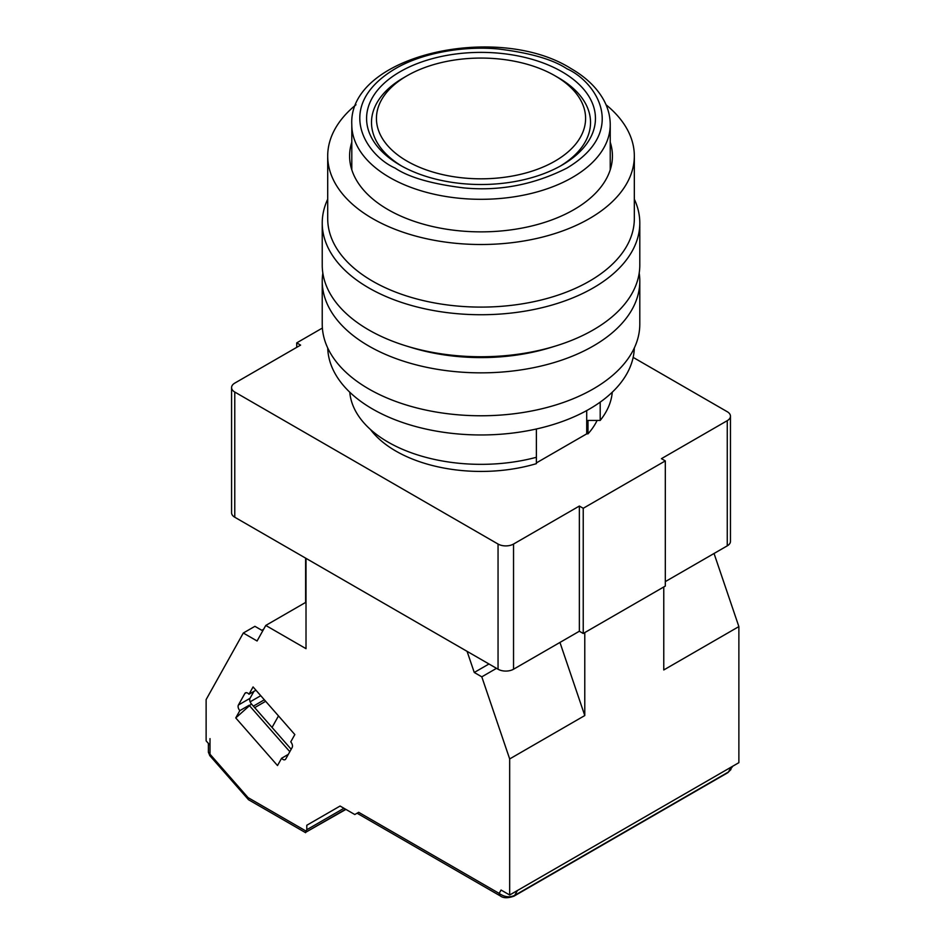 <?xml version="1.0" encoding="UTF-8"?>
<svg xmlns="http://www.w3.org/2000/svg" width="945" height="945" viewBox="0 0 945 945"><rect width="100%" height="100%" fill="white"/><g stroke="black" fill="none" stroke-linecap="round" stroke-linejoin="round"><path stroke-width="1.42" d="M586.715 410.567L586.715 433.849L536.382 462.908L536.382 463.652A120.464 69.552 180 0 1 395.837 451.06A120.464 69.552 180 0 1 370.428 429.455M536.382 463.652L536.382 457.285A131.414 75.872 180 0 1 349.768 392.187M612.265 392.187A131.414 75.872 180 0 1 600.193 420.442L600.193 402.133M536.382 428.995L536.382 462.908M597.11 420.442A120.464 69.552 180 0 1 588.003 433.849L588.003 420.442L600.193 420.442M588.003 433.849L586.715 433.849M322.375 328.057L296.73 342.87L300.593 345.114L234.773 383.115A10.95 6.32 0 0 0 231.572 387.58A10.95 6.32 0 0 0 234.773 392.045L498.05 544.048A10.95 6.32 0 0 0 513.537 544.048L579.356 506.047L579.356 631.236L513.537 669.225L513.537 544.048M633.15 357.387L727.26 411.725A10.95 6.32 0 0 1 730.461 416.19A10.95 6.32 0 0 1 727.26 420.667L661.441 458.668L665.315 460.9L583.23 508.292L579.356 506.047M296.73 347.347L296.73 342.87M727.26 420.667L727.26 545.844L665.315 581.612M583.23 508.292L583.23 633.469L665.315 586.077L665.315 460.9M498.05 544.048L498.05 669.225L234.773 517.234L234.773 392.045M231.572 387.58L231.572 512.757A10.95 6.32 0 0 0 234.773 517.234M727.26 545.844A10.95 6.32 0 0 0 730.461 541.367L730.461 416.19M579.356 631.236L583.23 633.469M498.05 669.225A10.95 6.32 0 0 0 513.537 669.225M400.101 165.162L400.101 165.162A114.439 66.067 180 0 1 400.101 71.725A114.439 66.067 180 0 1 561.932 71.725A114.439 66.067 180 0 1 561.932 165.162A114.439 66.067 180 0 1 400.101 165.162M401.873 166.166A109.514 63.221 180 0 1 403.586 77.762L407.071 75.754A104.576 60.374 0 0 0 407.071 161.134A104.576 60.374 0 0 0 554.963 161.134A104.576 60.374 0 0 0 554.963 75.754L558.448 77.762A109.514 63.221 180 0 1 560.161 166.166M566.965 68.82C552.896 59.44 529.968 52.825 498.204 48.975C466.216 45.927 424.081 51.798 395.069 68.82C332.782 106.253 366.188 155.263 395.069 168.068C408.854 177.353 431.782 183.968 463.83 187.913C499.61 191.339 533.996 184.724 566.965 168.068C629.417 130.658 595.563 81.341 566.965 68.82M558.448 77.762L554.963 75.754A104.576 60.374 0 0 0 407.071 75.754M555.282 346.106L550.167 347.677A147.833 85.357 180 0 1 411.866 347.677L406.752 346.106A158.784 91.677 0 0 0 555.282 346.106A158.784 91.677 0 0 0 639.8 265.084L639.8 223.055A158.784 91.677 0 0 0 634.331 199.194M327.702 199.194A158.784 91.677 0 0 0 322.233 223.055L322.233 265.084A158.784 91.677 0 0 0 368.739 329.911A158.784 91.677 0 0 0 406.752 346.106M322.233 223.055A158.784 91.677 0 0 0 368.739 287.882A158.784 91.677 0 0 0 541.78 307.751A158.784 91.677 0 0 0 639.8 223.055M351.8 142.199A131.414 75.872 0 0 0 349.603 155.996A131.414 75.872 0 0 0 388.1 209.648A131.414 75.872 0 0 0 531.303 226.091A131.414 75.872 0 0 0 612.431 155.996A131.414 75.872 0 0 0 610.234 142.199M327.702 155.996L327.702 218.59A153.314 88.511 0 0 0 372.613 281.173A153.314 88.511 0 0 0 539.689 300.368A153.314 88.511 0 0 0 634.331 218.59L634.331 155.996A153.314 88.511 180 0 1 539.689 237.774A153.314 88.511 180 0 1 372.613 218.59A153.314 88.511 180 0 1 327.702 155.996A153.314 88.511 180 0 1 356.005 104.765M606.028 104.765A153.314 88.511 180 0 1 634.331 155.996M639.8 281.173L639.8 324.1A158.784 91.677 180 0 1 593.295 388.915A158.784 91.677 180 0 1 420.253 408.795A158.784 91.677 180 0 1 322.233 324.1L322.233 281.173A158.784 91.677 0 0 0 420.253 365.869A158.784 91.677 0 0 0 593.295 346A158.784 91.677 0 0 0 639.8 281.173A158.784 91.677 0 0 0 639.198 273.129M322.847 273.129A158.784 91.677 0 0 0 322.233 281.173M634.308 348.008A153.314 88.511 180 0 1 538.437 428.522A153.314 88.511 180 0 1 372.613 409.043A153.314 88.511 180 0 1 327.726 348.008M248.996 694.232L253.071 686.932L294.828 734.56L290.753 741.86A4.382 2.528 60 0 1 292.182 747.46L285.733 759.012A4.382 2.528 60 0 1 285.13 759.626A4.382 2.528 60 0 1 281.586 758.268L277.511 765.556L235.754 717.928L239.829 710.64A4.382 2.528 60 0 1 238.4 705.029L244.849 693.488A4.382 2.528 60 0 1 245.44 692.862A4.382 2.528 60 0 1 247.637 693.087A4.382 2.528 60 0 1 248.996 694.232L255.941 690.216M250.153 701.816L260.749 695.697M732.824 766.159L728.418 772.006L514.694 895.387C509.532 897.715 504.358 897.053 499.161 893.403L501.051 890.025L509.674 894.998L738.872 762.674L738.872 626.594L714.042 553.475M345.622 809.227L305.601 832.332L306.794 829.734L343.956 808.27M265.663 701.296L254.689 707.64M318.406 818.559L340.094 806.038L354.8 814.531L358.675 812.298C356.584 813.503 356.584 813.503 358.675 812.298L499.161 893.403A5.481 3.166 120 0 0 500.295 895.919L500.295 895.919C503.26 898.234 507.819 898.317 513.95 896.167L513.95 896.167A5.481 3.166 60 0 0 514.694 895.387L517.411 890.533M305.601 832.332L345.917 809.404M306.794 829.734L306.794 825.257L340.082 806.038M559.948 642.435L584.778 715.554L584.778 632.571L663.768 586.975L663.768 669.958L738.872 626.594M488.967 663.981L474.26 672.474L467.078 651.353L306.015 558.353L306.015 648.672L265.769 625.436L257.087 640.982L243.302 633.02L206.128 699.572L206.128 740.845L210.003 745.262L210.003 754.216A5.481 1.453 138.8 0 0 209.755 755.587L248.547 799.742L305.601 832.687M584.778 715.554L509.674 758.929L481.796 676.833L474.26 672.474M481.796 676.833L496.503 668.339M305.625 558.141L305.625 602.426M243.302 633.02L254.914 626.322L261.812 630.303L263.655 629.24M239.829 710.64L249.114 705.265L289.82 751.688M291.178 749.255L251.441 703.93A4.382 2.528 60 0 1 250.012 698.32L238.4 705.029M281.586 758.268L288.308 754.382M253.886 691.409L250.012 698.32M509.674 894.998L509.674 758.929M306.015 602.201L265.769 625.436M208.396 743.431L208.396 751.972A5.481 3.166 -0 0 0 210.003 754.216L248.039 797.604L248.275 799.517M251.441 703.93L235.754 717.928M610.234 124.705C610.21 116.365 608.131 108.321 604.02 100.56C597.169 87.968 586.089 77.254 570.804 68.442C497.082 22.007 347.996 55.483 351.8 124.705A129.217 74.608 0 0 0 389.647 177.459A129.217 74.608 0 0 0 530.464 193.63A129.217 74.608 0 0 0 610.234 124.705L610.234 169.793M264.34 699.796L253.378 706.128M731.135 767.139L728.418 772.006A5.481 3.166 60 0 1 727.674 772.774L513.95 896.167M210.003 738.612L210.003 749.739M244.849 693.488L246.279 692.661M248.039 797.604L306.038 831.08M351.8 124.705L351.8 169.793M278.48 715.92L272.054 727.437M730.934 769.537L727.674 772.774M208.396 751.972L209.755 755.587M357.068 813.22L500.295 895.919"/></g></svg>
